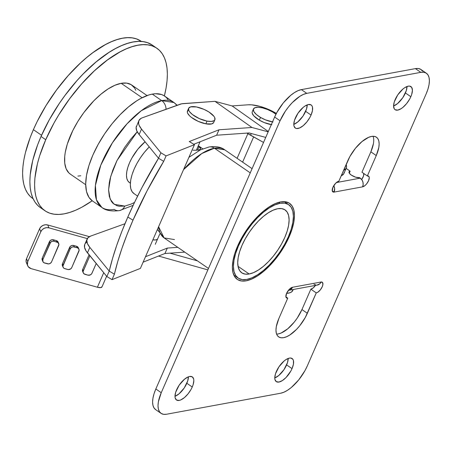 <?xml version="1.0" encoding="UTF-8"?>
<svg xmlns="http://www.w3.org/2000/svg" width="452" height="452" viewBox="0 0 452 452"><rect width="100%" height="100%" fill="white"/><g stroke="black" fill="none" stroke-linecap="round" stroke-linejoin="round"><path stroke-width="0.68" d="M250.244 172.873L214.395 148.194A53.466 23.521 124.5 0 0 183.552 169.624L201.778 153.556L214.395 148.194A9.548 7.848 -100.4 0 0 208.999 146.985A9.548 7.848 79.6 0 1 214.395 148.194L224.751 149.838A53.466 23.521 124.5 0 0 214.395 148.194L250.244 172.873M158.595 226.74A53.466 23.521 124.5 0 0 164.121 237.921L158.595 226.74M193.038 150.205L195.97 150.25L193.038 150.205M200.129 147.917L198.993 146.719L197.501 150.137L198.993 146.719L198.196 145.832L200.129 147.917L200.422 148.849L199.807 149.544L198.287 150.019L199.066 150.556L198.287 150.019L195.97 150.25M174.478 239.566L164.121 237.921L157.381 229.514M373.403 143.719L370.855 151.844L376.267 155.573L367.357 175.964A6.368 2.802 -55.5 0 1 368.589 176.161A6.368 2.802 -55.5 0 1 367.979 181.879A6.368 2.802 -55.5 0 1 362.606 186.845L334.096 192.094L334.621 188.524L333.762 185.687A6.368 5.232 79.6 0 1 334.096 192.094L332.243 190.812L334.096 192.094A6.368 2.802 -55.5 0 1 332.864 191.897A6.368 2.802 -55.5 0 1 332.909 187.309L335.633 183.269L338.847 181.212L349.888 156.522L355.441 148.29L361.995 141.566L368.555 137.368L371.516 136.442L374.115 136.346L376.25 137.092L377.832 138.651L378.816 140.956L379.143 143.928L378.821 147.442L376.267 155.573L367.357 175.964L368.939 176.517L369.267 177.839L368.544 180.749L366.623 183.879L364.984 185.563L362.606 186.845L334.096 192.094L332.915 191.93L332.271 190.964L332.909 187.309A6.368 2.802 -55.5 0 1 338.847 181.212L347.757 160.822A25.459 11.198 -55.5 0 1 376.448 137.222A25.459 11.198 -55.5 0 1 376.267 155.573L370.855 151.844L361.945 172.24L370.855 151.844A25.459 11.198 124.5 0 0 373.109 136.284M276.596 334.101A25.459 11.198 124.5 0 0 301.947 309.563L307.36 313.292A25.459 11.198 -55.5 0 1 278.669 336.887A25.459 11.198 -55.5 0 1 278.85 318.541L287.76 298.145L285.907 296.868L287.76 298.145A6.368 2.802 -55.5 0 1 286.528 297.953A6.368 2.802 -55.5 0 1 286.574 293.365L289.297 289.325L292.512 287.269L321.022 282.02L322.604 282.573L322.847 284.771L322.208 286.8L320.293 289.935L317.818 292.229L316.27 292.896L305.23 317.587L299.676 325.819L296.467 329.446L289.783 335.011L286.568 336.74L283.602 337.672L281.003 337.763L278.873 337.017L277.285 335.463L276.308 333.158L275.974 330.186L276.302 326.666L278.85 318.541L287.76 298.145L286.579 297.981L285.935 297.015L286.574 293.365A6.368 2.802 -55.5 0 1 292.512 287.269L290.399 289.743L288.399 290.353A6.368 5.232 79.6 0 0 288.958 290.286L317.468 285.037A6.368 5.232 -100.4 0 0 321.022 282.02A6.368 2.802 -55.5 0 1 322.259 282.217A6.368 2.802 -55.5 0 1 321.649 287.935A6.368 2.802 -55.5 0 1 316.27 292.896L310.857 289.167L301.947 309.563L297.224 318.089L294.263 322.095L287.709 328.819L281.15 333.017L278.189 333.943M289.252 236.605L288.619 236.17L289.252 236.605L285.393 244.391L280.692 252.058L275.325 259.312L269.505 265.883L263.443 271.505L257.386 275.974L251.561 279.11L246.187 280.794L241.481 280.963L237.611 279.613L234.735 276.793L232.966 272.607L232.362 267.222L232.949 260.849L234.712 253.719L237.577 246.12A46.149 20.3 -55.5 0 1 289.579 203.349A46.149 20.3 -55.5 0 1 289.252 236.605A46.149 20.3 -55.5 0 1 237.249 279.376A46.149 20.3 -55.5 0 1 237.577 246.12L241.436 238.334L246.137 230.667L251.504 223.412L257.324 216.847L263.386 211.22L269.443 206.756L275.268 203.62L280.641 201.931L285.353 201.761L289.218 203.112L292.094 205.937L293.862 210.118L294.467 215.502L293.879 221.881L292.116 229.006L289.252 236.605M295.376 117.949A14.001 6.158 -55.5 0 1 311.157 104.971A14.001 6.158 -55.5 0 1 311.055 115.062L305.642 111.339A14.001 6.158 124.5 0 0 307.224 104.887L306.512 109.028L303.043 116.023L297.811 121.927L293.794 124.396A14.001 6.158 124.5 0 0 305.642 111.339L311.055 115.062L309.886 117.424L306.829 121.955L303.224 125.656L299.619 127.961L296.557 128.526L295.388 128.114L293.975 125.989L293.794 124.356L294.506 120.255L297.975 113.26L303.207 107.361L305.043 106.005L308.445 104.542L311.044 104.898L311.92 105.757L312.456 107.028L312.462 110.593L311.055 115.062A14.001 6.158 -55.5 0 1 295.275 128.04A14.001 6.158 -55.5 0 1 295.376 117.949M176.574 389.884A14.001 6.158 -55.5 0 1 192.349 376.906A14.001 6.158 -55.5 0 1 192.253 386.997L186.834 383.268A14.001 6.158 124.5 0 0 188.422 376.821L187.704 380.963L184.241 387.957L179.003 393.861L174.986 396.331A14.001 6.158 124.5 0 0 186.834 383.268L192.253 386.997L191.083 389.358L188.026 393.89L184.422 397.585L180.811 399.896L179.184 400.404L176.579 400.048L175.173 397.924L174.986 396.291L175.704 392.189L179.167 385.194L184.405 379.296L188.009 376.985L189.637 376.476L192.241 376.832L193.654 378.962L193.835 380.595L193.123 384.692L192.253 386.997A14.001 6.158 -55.5 0 1 176.472 399.975A14.001 6.158 -55.5 0 1 176.574 389.884M276.353 371.516A14.001 6.158 -55.5 0 1 292.133 358.538A14.001 6.158 -55.5 0 1 292.032 368.629L286.619 364.9A14.001 6.158 124.5 0 0 288.201 358.453L287.489 362.594L284.02 369.589L278.788 375.488L274.771 377.962A14.001 6.158 124.5 0 0 286.619 364.9L292.032 368.629L290.862 370.99L286.043 377.51L282.364 380.573L278.969 382.036L276.364 381.674L274.952 379.55L274.771 377.917L275.483 373.821L278.952 366.826L284.184 360.922L286.02 359.566L289.421 358.103L290.851 358.052L292.896 359.317L293.433 360.589L293.438 364.159L292.032 368.629A14.001 6.158 -55.5 0 1 276.251 381.607A14.001 6.158 -55.5 0 1 276.353 371.516M395.161 99.581A14.001 6.158 -55.5 0 1 410.936 86.603A14.001 6.158 -55.5 0 1 410.84 96.694L405.421 92.965A14.001 6.158 124.5 0 0 407.009 86.518L406.291 90.66L402.828 97.655L397.59 103.553L393.573 106.028A14.001 6.158 124.5 0 0 405.421 92.965L410.84 96.694L409.67 99.056L406.614 103.581L403.009 107.282L401.167 108.638L397.771 110.102L395.167 109.746L394.297 108.887L393.573 105.983L394.291 101.886L397.754 94.892L402.992 88.987L404.828 87.631L408.224 86.174L409.653 86.117L411.699 87.383L412.422 90.287L411.71 94.389L410.84 96.694A14.001 6.158 -55.5 0 1 395.059 109.672A14.001 6.158 -55.5 0 1 395.161 99.581M198.371 145.827L200.812 148.002M422.513 71.105L420.727 69.354L418.326 68.518L415.405 68.625L420.818 72.348L306.784 93.344L301.365 89.62A28.645 12.599 124.5 0 0 274.635 117.045L280.054 120.769L161.245 392.703A28.645 12.599 -55.5 0 0 161.042 413.348A28.645 12.599 -55.5 0 0 166.59 414.23L280.63 393.234A28.645 12.599 -55.5 0 0 307.354 365.804L426.163 93.869L427.942 89.151L429.033 84.733L429.4 80.772L429.027 77.433L427.925 74.834L426.14 73.083L423.739 72.247L420.818 72.348L306.784 93.344L303.45 94.389L299.829 96.338L292.308 102.598L288.698 106.678L285.365 111.181L280.054 120.769L161.245 392.703L158.375 401.845L158.008 405.806L158.386 409.145L159.483 411.744L161.268 413.495L163.669 414.331L166.59 414.23L280.63 393.234L283.963 392.183L287.579 390.24L291.342 387.466L298.716 379.9L304.964 370.634L307.354 365.804L426.163 93.869A28.645 12.599 -55.5 0 0 426.366 73.23L420.953 69.501A28.645 12.599 124.5 0 0 415.405 68.625L301.365 89.62L298.032 90.666L294.416 92.609L290.653 95.383L283.28 102.949L277.031 112.215L274.635 117.045L155.833 388.98L154.053 393.698L152.962 398.122L152.595 402.077L152.968 405.421L154.07 408.015L155.855 409.766M363.764 173.365L363.527 175.975L361.685 179.529A6.368 2.802 124.5 0 0 363.798 173.517M315.615 285.206L313.236 287.89L310.857 289.167A6.368 2.802 124.5 0 0 315.479 285.404M161.042 413.348L155.629 409.619A28.645 12.599 124.5 0 1 155.833 388.98L161.245 392.703L155.833 388.98L274.635 117.045L280.054 120.769A28.645 12.599 -55.5 0 1 306.784 93.344L301.365 89.62L415.405 68.625L420.818 72.348A28.645 12.599 -55.5 0 1 426.366 73.23M301.947 309.563L310.857 289.167L316.27 292.896L307.36 313.292L301.947 309.563M367.357 175.964L361.945 172.24L367.357 175.964M198.88 146.132L202.801 148.832M313.937 284.218L315.92 285.042M316.954 285.099L319.756 283.856L321.022 282.02L292.512 287.269A6.368 5.232 79.6 0 1 288.958 290.286M359.566 177.676L361.894 179.817L362.905 182.049L363.154 184.512L362.606 186.845A6.368 5.232 -100.4 0 0 360.272 178.161L359.566 177.676A6.368 2.3 -156.4 0 1 352.549 175.862A6.368 2.3 -156.4 0 1 349.023 171.89A6.368 2.3 -156.4 0 1 350.147 171.195L349.283 173.184L349.006 172.607L349.142 171.692L350.147 171.195L349.283 173.184L351.294 175.093L355.667 177.19L359.566 177.676M346.13 168.427L350.147 171.195L346.13 168.427M336.39 182.557L360.272 178.161L336.39 182.557M200.389 148.409L200.326 149.092M250.544 135.233L251.284 133.538L250.544 135.233L263.539 142.448L246.984 133.097A25.459 9.198 23.6 0 0 250.544 135.233M346.142 164.517A25.459 9.198 -156.4 0 1 346.3 168.037A25.459 9.198 -156.4 0 1 343.61 170.319L346.029 168.534L346.582 166.811L346.142 164.517M344.209 172.246L343.656 173.975L341.232 175.755A25.459 9.198 23.6 0 0 343.921 173.478L346.3 168.037M87.332 238.616L48.98 227.859L46.59 227.65L44.2 228.305L42.177 229.718L40.827 231.678L27.758 261.589L27.414 264.883L28.352 266.833L31.16 268.646L97.389 287.229L103.728 272.714L97.389 287.229L31.16 268.646A6.368 5.537 -23.2 0 1 27.685 265.719A6.368 5.537 -23.2 0 1 27.758 261.589L40.827 231.678L39.59 228.791L26.521 258.708L27.758 261.589L26.521 258.708L39.59 228.791L40.94 226.836L42.963 225.424L45.347 224.768L47.742 224.972L89.383 236.656L47.742 224.972A6.368 5.537 156.8 0 0 39.59 228.791L40.827 231.678A6.368 5.537 -23.2 0 1 48.98 227.859L47.742 224.972L48.98 227.859L87.332 238.616M62.489 265.861L62.483 263.697L70.286 246.402L71.885 245.481L73.687 245.476L77.117 246.493L78.45 248.165M42.573 260.651L42.042 259.132L42.279 258.03L50.082 240.735L51.675 239.814L53.483 239.803L56.907 240.826L58.24 242.498M82.699 271.528L82.693 269.369L89.061 254.787L82.693 269.369A3.181 2.768 156.8 0 0 82.654 271.432L83.275 272.878A3.181 2.768 -23.2 0 1 83.315 270.81L82.693 269.369L83.315 270.81L89.875 255.781L83.134 271.358L83.14 272.454L83.999 273.822L87.897 275.149L85.01 274.341A3.181 2.768 -23.2 0 1 83.275 272.878M207.858 269.895L158.528 256.052L207.858 269.895M293.088 289.529L291.851 291.715L290.094 292.71L286.557 293.399A25.459 9.198 23.6 0 0 292.839 290.41L293.235 289.5M197.456 260.872L169.975 253.16L197.456 260.872M26.532 263.024L26.052 260.911L26.521 258.708A6.368 5.537 156.8 0 0 26.448 262.838L27.685 265.719M102.028 286.749L100.57 287.625L97.389 287.229A6.368 2.3 23.6 0 0 101.982 286.89L106.627 276.257M42.861 261.538A3.181 2.768 -23.2 0 1 42.895 259.471L42.279 258.03A3.181 2.768 156.8 0 0 42.239 260.098L42.861 261.538A3.181 2.768 -23.2 0 0 44.595 263.002L47.483 263.81A3.181 2.768 -23.2 0 0 51.556 261.9L50.409 263.273L48.675 263.911L44.053 262.793L42.9 261.629L42.895 259.471L42.279 258.03L49.404 241.713L50.025 243.153L42.895 259.471L50.697 242.176L52.296 241.255L54.099 241.244L58.003 242.571L58.918 244.481L51.556 261.9L58.687 245.583A3.181 2.768 -23.2 0 0 58.72 243.521L58.105 242.08A3.181 2.768 156.8 0 0 56.37 240.617L53.483 239.803L54.099 241.244L56.986 242.057L56.37 240.617L56.986 242.057A3.181 2.768 -23.2 0 1 58.72 243.521M63.065 267.205A3.181 2.768 -23.2 0 1 63.105 265.143L62.483 263.697A3.181 2.768 156.8 0 0 62.449 265.765L63.065 267.205A3.181 2.768 -23.2 0 0 64.805 268.669L67.693 269.482A3.181 2.768 -23.2 0 0 71.766 267.573L70.619 268.946L68.275 269.584L64.263 268.46L63.399 267.759L62.868 266.245L70.235 248.826A3.181 2.768 -23.2 0 1 74.309 246.916L73.687 245.476A3.181 2.768 156.8 0 0 69.614 247.385L70.235 248.826L63.105 265.143L62.483 263.697L69.614 247.385L70.235 248.826L71.382 247.447L73.111 246.815L77.196 247.724L78.597 248.634L79.128 250.154L71.766 267.573L78.891 251.255A3.181 2.768 -23.2 0 0 78.93 249.188L78.309 247.747A3.181 2.768 156.8 0 0 76.574 246.283L73.687 245.476L74.309 246.916L77.196 247.724L76.574 246.283L77.196 247.724A3.181 2.768 -23.2 0 1 78.93 249.188M91.971 273.24L96.214 263.527L91.688 273.754L90.287 274.923L87.897 275.149A3.181 2.768 -23.2 0 0 91.971 273.24M49.404 241.713L50.025 243.153A3.181 2.768 -23.2 0 1 54.099 241.244L53.483 239.803A3.181 2.768 156.8 0 0 49.404 241.713M163.703 161.341L158.528 158.234A167.121 52.624 121 0 0 127.814 217.056L132.995 220.169A167.121 52.624 -59 0 1 163.703 161.341L166.082 155.9L160.901 152.793L158.528 158.234L139.137 134.532L141.516 129.097L160.901 152.793L141.516 129.097A31.826 11.498 -156.4 0 1 138.832 120.69A31.826 11.498 -156.4 0 1 142.403 117.763L180.099 104.22A25.459 9.198 -156.4 0 1 183.461 103.57L214.971 101.344L181.642 103.802L142.403 117.763L140.792 118.526L138.82 120.707L138.589 123.65L139.137 125.357L141.516 129.097L139.137 134.532L158.528 158.234L160.901 152.793L166.082 155.9L194.45 144.668L166.082 155.9L163.703 161.341L158.528 158.234L141.928 187.648L134.521 202.428L127.814 217.056A167.121 52.624 121 0 0 109.22 271.087L89.835 247.385A31.826 11.498 -156.4 0 1 87.151 238.978A31.826 11.498 -156.4 0 1 90.722 236.051L124.955 223.751L90.722 236.051L87.914 237.803L86.807 240.385L87.456 243.645L89.835 247.385L87.456 252.826L89.835 247.385L109.22 271.087L114.401 274.195L117.706 261.646L121.938 248.368L127.052 234.492L132.995 220.169L147.109 190.755L163.703 161.341M248.041 104.802L232.108 105.932L214.971 101.344L251.933 127.481L219.005 129.78L216.627 135.221L193.784 144.267L216.627 135.221L219.005 129.78L189.269 141.555L219.005 129.78L251.933 127.481L268.177 131.831L251.933 127.481L214.971 101.344L232.108 105.932L268.313 131.526L232.108 105.932L248.041 104.802A25.459 9.198 -156.4 0 1 276.381 113.418L269.189 109.706L259.973 106.384L251.549 104.83L248.041 104.802M136.453 126.125A31.826 11.498 23.6 0 0 139.137 134.532L136.764 130.792L136.108 127.532L138.832 120.69M87.151 238.978L84.773 244.419A31.826 11.498 23.6 0 0 87.456 252.826L106.847 276.522L109.22 271.087L106.847 276.522L86.061 250.911L84.535 247.38L84.767 244.442M164.946 253.51L167.325 248.075L145.499 256.719L167.325 248.075L164.946 253.51L184.755 252.126L164.946 253.51L143.12 262.154L164.946 253.51M177.8 247.34L167.325 248.075L177.8 247.34M157.641 238.865A9.548 3.452 -156.4 0 1 152.872 239.837L155.804 239.927L157.398 239.232L157.714 238.633M189.269 141.555L194.45 144.668L189.269 141.555M265.742 137.414L249.097 132.95L216.627 135.221L249.097 132.95L265.742 137.414M140.397 268.398L194.45 144.668L140.397 268.398L112.028 279.635L114.401 274.195A167.121 52.624 -59 0 1 132.995 220.169L127.814 217.056L121.87 231.384L116.757 245.255L112.531 258.538L109.22 271.087L114.401 274.195L112.028 279.635L106.847 276.522L112.028 279.635L140.397 268.398M85.541 243.244L86.739 242.255M272.511 121.91A14.323 5.175 -156.4 0 1 260.522 117.435L259.329 120.153A14.323 5.175 23.6 0 0 271.324 124.628M272.641 112A14.323 5.175 -156.4 0 1 275.957 114.243L272.641 112A14.323 5.175 -156.4 0 0 253.453 108.983A14.323 5.175 -156.4 0 0 260.522 117.435L256.453 114.576L253.934 111.74L253.335 109.361L254.753 107.791L257.973 107.277L262.505 107.898L267.652 109.553L272.641 112M253.623 136.939L242.617 162.132L253.623 136.939M252.148 112.079L252.193 113.186L253.781 115.848L259.329 120.153L264.318 122.599L271.855 124.707M253.453 108.983L252.267 111.706A14.323 5.175 23.6 0 0 259.329 120.153L260.522 117.435L265.505 119.882L273.042 121.989M188.224 110.118L187.286 111.91L187.58 113.107L189.637 115.865L191.32 117.322L198.179 121.351L205.841 123.825A14.323 5.175 23.6 0 0 213.694 122.486L214.886 119.763A14.323 5.175 -156.4 0 1 207.027 121.102L205.841 123.825L211.728 123.916L213.643 122.599M188.637 108.299L187.45 111.017A14.323 5.175 23.6 0 0 192.428 118.141A14.323 5.175 23.6 0 0 205.841 123.825L207.027 121.102A14.323 5.175 -156.4 0 1 193.614 115.418A14.323 5.175 -156.4 0 1 188.637 108.299A14.323 5.175 -156.4 0 1 196.49 106.954A14.323 5.175 -156.4 0 1 209.903 112.644A14.323 5.175 -156.4 0 1 214.886 119.763M194.196 144.103L194.055 144.431L194.196 144.103M207.027 121.102L199.366 118.627L192.507 114.605L189.563 111.723L188.772 110.39L188.693 108.181L190.603 106.864L196.49 106.954L204.157 109.429L208.977 112.023L213.96 116.339L214.751 117.673L214.83 119.882L214.112 120.667L211.299 121.447L207.027 121.102M249.159 273.997L238.023 266.33L249.159 273.997L245.261 274.138L242.063 273.019L239.679 270.686L238.215 267.222L237.718 262.765L238.204 257.487L239.662 251.589L242.035 245.3L245.227 238.859L249.114 232.514L253.555 226.508L258.374 221.073L263.392 216.418L268.403 212.722L273.228 210.129L277.669 208.734A38.188 16.797 -55.5 0 1 285.071 209.903A38.188 16.797 -55.5 0 1 281.41 244.221A38.188 16.797 -55.5 0 1 249.159 273.997A38.188 16.797 -55.5 0 1 241.758 272.822A38.188 16.797 -55.5 0 1 245.419 238.509A38.188 16.797 -55.5 0 1 277.669 208.734L281.568 208.592L284.766 209.711L287.15 212.044L288.613 215.508L289.11 219.96L288.625 225.237L287.167 231.136L284.794 237.424L281.602 243.871L277.714 250.216L273.274 256.222L268.454 261.651L263.437 266.307L258.425 270.008L253.606 272.601L249.159 273.997M129.605 182.664L127.888 180.981L126.831 178.489L126.47 175.274L126.826 171.472L127.876 167.217L129.583 162.686L131.882 158.042L137.888 149.137L145.075 141.787A27.527 12.108 124.5 0 0 128.769 164.669A27.527 12.108 124.5 0 0 129.385 182.523L130.362 183.196M134.199 193.744L132.074 191.665L130.764 188.574L130.323 184.602L130.758 179.896L132.057 174.642L134.171 169.031L137.018 163.285L140.487 157.629L144.448 152.273L149.262 146.906A34.053 14.978 124.5 0 0 133.928 193.569L137.611 196.106M280.048 203.293L278.726 202.383L280.048 203.293L274.861 204.92L269.234 207.948L263.386 212.259L257.538 217.689L251.911 224.034L246.735 231.04L242.193 238.441L238.47 245.956L235.701 253.295L234 260.177L233.43 266.335L234.012 271.533L235.724 275.567L238.503 278.296L242.232 279.596L246.781 279.432A44.556 19.6 -55.5 0 1 238.147 278.065A44.556 19.6 -55.5 0 1 242.419 238.034A44.556 19.6 -55.5 0 1 280.048 203.293A44.556 19.6 -55.5 0 1 288.681 204.66A44.556 19.6 -55.5 0 1 284.41 244.696A44.556 19.6 -55.5 0 1 246.781 279.432L251.967 277.805L257.595 274.776L263.443 270.465L269.29 265.036L274.918 258.697L280.099 251.691L284.636 244.289L288.359 236.769L291.128 229.43L292.828 222.553L293.399 216.395L292.817 211.197L291.105 207.157L288.325 204.434L284.596 203.129L280.048 203.293M161.697 100.598L152.279 94.118A63.653 28.001 124.5 0 0 98.525 143.742A63.653 28.001 124.5 0 0 92.428 200.931L88.959 197.371L86.518 191.603L85.688 184.173L86.501 175.376L88.931 165.551L92.88 155.064L98.203 144.329L104.689 133.752L112.085 123.741L120.119 114.684L128.475 106.926L136.832 100.768L140.911 98.361L148.668 95.022L152.279 94.118L161.697 100.598L141.295 110.706L127.085 123.758L112.39 142.832L100.807 165.121L95.4 185.484L96.445 199.846L101.841 207.417A63.653 28.001 -55.5 0 1 107.943 150.228A63.653 28.001 -55.5 0 1 161.697 100.598A9.548 7.848 79.6 0 1 166.042 109.271A9.548 7.848 -100.4 0 0 161.697 100.598A63.653 28.001 -55.5 0 1 174.026 102.553L161.697 100.598M119.503 210.598A9.548 7.848 -100.4 0 0 124.797 206.078A9.548 7.848 79.6 0 1 119.503 210.598A9.548 7.848 79.6 0 1 114.175 209.372A63.653 28.001 -55.5 0 1 101.841 207.417L92.428 200.931M124.797 206.078L114.215 204.338L110.175 199.146L108.593 189.823L110.723 176.421L117.006 160.511L137.233 131.752L131.029 138.804L124.741 147.307L116.831 160.867L112.87 169.929L110.147 178.602L109.282 182.693L108.587 190.168L109.299 196.479L111.373 201.383L112.904 203.247L116.876 205.705L119.277 206.276L124.797 206.078L131.097 204.101L134.521 202.439M176.941 105.35L174.026 102.553L164.607 96.073A63.653 28.001 124.5 0 0 152.279 94.118L155.657 93.733L161.601 94.553L164.104 95.745L166.274 97.446L168.071 99.638M98.259 203.123L97.892 203.072M40.352 207.587L37.748 205.44L34.957 202.044L32.753 197.919L31.165 193.1L30.199 187.642L29.877 181.591L30.188 175.009L32.713 160.505L37.685 144.685L41.03 136.47L45.737 139.713L39.612 155.963L37.426 163.743L34.894 178.252L34.584 184.834L34.911 190.885L35.872 196.343L37.459 201.157L39.663 205.287L42.454 208.683L45.81 211.316L49.697 213.163L54.076 214.208L58.907 214.434L64.144 213.841L69.732 212.44L75.625 210.237L81.761 207.259L92.197 200.773A98.66 43.403 -55.5 0 1 45.03 210.807A98.66 43.403 -55.5 0 1 45.737 139.713L41.03 136.47A98.66 43.403 124.5 0 0 40.324 207.57A98.66 43.403 124.5 0 0 42.799 209.01M32.736 198.484L30.216 196.405L27.515 193.117L25.385 189.122L23.849 184.461L22.916 179.178L22.6 173.325L22.905 166.957L23.82 160.132L25.346 152.917L30.154 137.611L33.392 129.662L41.556 135.278L33.392 129.662A95.479 42.002 124.5 0 0 32.708 198.462A95.479 42.002 124.5 0 0 33.115 198.733L32.708 198.462M33.392 129.662L37.143 121.616L46.042 105.553L56.506 90.044L68.139 75.67L80.49 62.997L86.784 57.455L93.084 52.511L105.435 44.607L111.373 41.725L117.079 39.595L122.486 38.239L127.554 37.669L132.233 37.889L136.47 38.895L140.984 41.172A95.479 42.002 124.5 0 0 33.392 129.662M156.912 48.274A98.66 43.403 -55.5 0 1 164.375 95.92L166.099 87.886L167.048 80.835L167.364 74.252L167.037 68.201L166.076 62.743L164.483 57.929L162.285 53.799L159.494 50.404L156.138 47.771L152.251 45.923L147.872 44.878L143.041 44.652L137.803 45.245L132.21 46.646L126.317 48.844L120.181 51.827L107.418 59.992L94.4 70.828L81.637 83.925L69.619 98.773L58.805 114.802L53.98 123.068L45.737 139.713A98.66 43.403 -55.5 0 1 156.912 48.274L152.205 45.036A98.66 43.403 124.5 0 0 41.03 136.47L49.274 119.831L59.325 103.435L64.913 95.53L76.93 80.682L83.247 73.885L96.197 61.856L109.152 52.308L115.475 48.584L121.611 45.607L127.504 43.403L133.091 42.002L138.329 41.409L143.16 41.64L147.544 42.68L152.234 45.053M147.047 95.575L131.651 84.976A54.104 23.798 124.5 0 0 121.17 83.315L142.114 97.734L121.17 83.315L114.87 85.292L108.039 88.965L100.937 94.202L93.835 100.796L83.778 112.667L77.851 121.458L72.806 130.56L67.325 144.03L65.257 152.386L64.738 156.251L64.743 163.183L66.145 168.816L68.879 172.941L70.721 174.387M135.803 90.27L134.594 88.004L131.221 84.699L126.69 83.111L121.17 83.315A54.104 23.798 124.5 0 0 75.478 125.498A54.104 23.798 124.5 0 0 70.297 174.11L85.688 184.704M77.902 176.094L80.778 175.772M208.485 268.46L164.121 237.921M188.908 157.352L200.502 149.844L209.101 146.962C215.932 146.064 221.147 147.024 224.751 149.838L252.092 168.658M237.102 158.341L247.882 133.668M155.268 244.3L159.85 233.814M196.366 150.233L200.055 141.787M238.147 278.065L233.797 275.07M101.841 207.417C105.435 210.468 111.311 211.536 119.464 210.604L133.137 205.344M177.195 105.26L174.026 102.553M288.664 204.654L284.325 201.665M45.03 210.807L40.324 207.57"/></g></svg>
